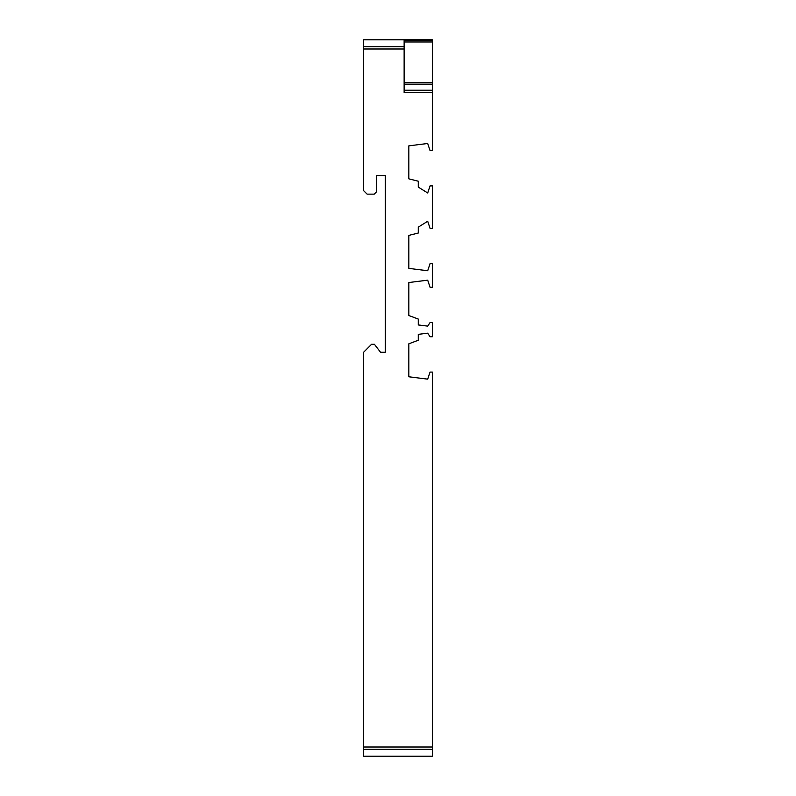 <?xml version="1.0" encoding="UTF-8"?>
<svg xmlns="http://www.w3.org/2000/svg" width="796" height="796" viewBox="0 0 796 796"><rect width="100%" height="100%" fill="white"/><g stroke="black" fill="none" stroke-linecap="round" stroke-linejoin="round"><path stroke-width="1.19" d="M376.558 191.786L376.558 175.538L385.274 175.538L385.274 352.28L380.558 352.28L374.409 344.27L371.583 344.27L363.593 352.28L363.593 756.2L432.407 756.2L432.407 372.08L430.049 372.08L427.691 379.145L408.836 376.787L408.836 343.802L418.268 340.26L418.268 334.37L427.691 333.196L430.049 336.728L432.407 336.728L432.407 322.589L430.049 322.589L427.691 326.121L418.268 324.947L418.268 319.057L408.836 315.524L408.836 282.53L427.691 280.172L430.049 287.237L432.407 287.237L432.407 263.675L430.049 263.675L427.691 270.749L408.836 268.391L408.836 235.397L418.268 233.039L418.268 227.149L427.691 221.258L430.049 228.323L432.407 228.323L432.407 185.906L430.049 185.906L427.691 192.98L418.268 187.09L418.268 181.199L408.836 178.841L408.836 145.847L427.691 143.489L430.049 150.563L432.407 150.563L432.407 39.8L363.593 39.8L363.593 190.622L367.125 194.144L374.2 194.144L376.558 191.786M432.407 92.575L404.129 92.575L404.129 40.457L432.407 40.457M432.407 746.996L363.593 746.996M363.593 749.344L432.407 749.344M363.593 49.004L404.129 49.004M404.129 46.656L363.593 46.656M432.407 90.237L404.129 90.237M404.129 84.177L432.407 84.177M404.129 41.979L432.407 41.979M432.407 82.655L404.129 82.655"/></g></svg>
